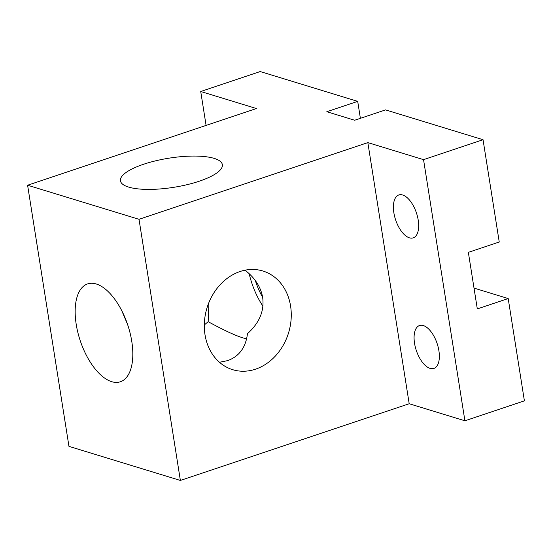 <?xml version="1.0" encoding="UTF-8"?>
<svg xmlns="http://www.w3.org/2000/svg" width="552" height="552" viewBox="0 0 552 552"><rect width="100%" height="100%" fill="white"/><g stroke="black" fill="none" stroke-linecap="round" stroke-linejoin="round"><path stroke-width="0.83" d="M393.852 212.692A22.625 10.971 71.5 0 1 398.841 194.959A22.625 10.971 71.5 0 1 418.216 220.138A22.625 10.971 71.5 0 1 413.22 237.871A22.625 10.971 71.5 0 1 393.852 212.692M414.531 343.254A22.625 10.971 71.5 0 1 419.52 325.528A22.625 10.971 71.5 0 1 438.895 350.706A22.625 10.971 71.5 0 1 433.9 368.439A22.625 10.971 71.5 0 1 414.531 343.254M219.454 362.271L227.596 360.642C239.175 356.447 245.799 347.47 247.455 333.705C259.392 322.968 264.463 310.886 262.655 297.466C260.875 287.081 255.003 277.987 245.04 270.19M204.999 334.691A51.598 42.649 -73 0 1 219.862 285.053A51.598 42.649 -73 0 1 262.883 271.004A51.598 42.649 -73 0 1 290.58 306.008A51.598 42.649 -73 0 1 275.724 355.647A51.598 42.649 -73 0 1 232.702 369.688A51.598 42.649 -73 0 1 204.999 334.691M199.182 181.235A51.598 14.766 171 0 1 148.081 189.412A51.598 14.766 171 0 1 120.439 180.814A51.598 14.766 171 0 1 143.623 164.248A51.598 14.766 171 0 1 194.732 156.071A51.598 14.766 171 0 1 222.366 164.668A51.598 14.766 171 0 1 199.182 181.235M76.21 324.341A51.598 25.012 71.5 0 1 87.589 283.914A51.598 25.012 71.5 0 1 131.769 341.336A51.598 25.012 71.5 0 1 120.384 381.763A51.598 25.012 71.5 0 1 76.21 324.341M255.321 280.519A43.111 20.9 -108.5 0 0 262.614 297.231M474.009 288.096L508.199 298.556L477.307 308.906L468.351 252.354L499.243 242.004L483.041 139.711L385.551 109.889L354.66 120.246L326.812 111.725L357.703 101.375L360.387 118.328M508.199 298.556L524.4 400.849L464.908 420.79L409.198 403.747L180.373 480.447L68.959 446.368L27.6 185.23L256.425 108.537L200.721 91.494L260.213 71.553L357.703 101.375M483.041 139.711L423.543 159.652L367.839 142.609L139.014 219.31L27.6 185.23M200.721 91.494L206.089 125.407M262.911 306.146A51.598 25.012 71.5 0 1 249.166 273.682M246.634 338.749C239.74 337.582 226.92 331.897 208.166 321.692L208.946 302.455M121.82 310.824L127.422 324.058M208.166 321.692L204.316 324.928M423.543 159.652L464.908 420.79M367.839 142.609L409.198 403.747M139.014 219.31L180.373 480.447"/></g></svg>
